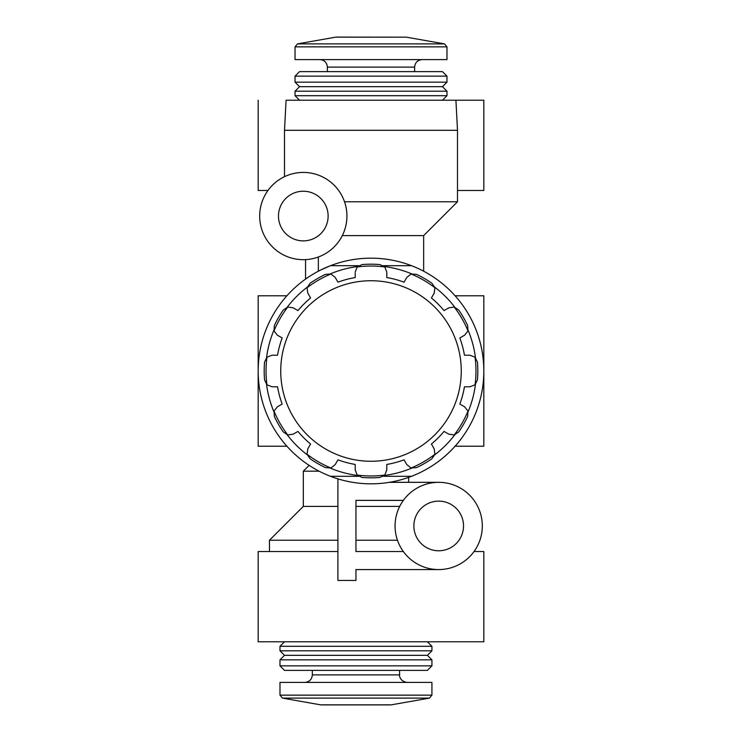 <?xml version="1.0" encoding="UTF-8"?>
<svg xmlns="http://www.w3.org/2000/svg" width="742" height="742" viewBox="0 0 742 742"><rect width="100%" height="100%" fill="white"/><g stroke="black" fill="none" stroke-linecap="round" stroke-linejoin="round"><path stroke-width="1.11" d="M358.701 476.308L330.496 476.308A112.83 112.83 0 0 1 330.496 265.692A112.83 112.83 0 0 0 330.496 476.308A112.83 112.83 0 0 0 483.83 371A112.83 112.83 0 0 0 330.496 265.692L358.701 265.692M320.544 270.088L330.487 265.673M383.299 476.308L411.504 476.308A112.83 112.83 0 0 0 411.504 265.692L383.299 265.692M279.984 682.408L431.927 682.408L431.927 695.152L279.984 695.152L279.984 682.408M269.457 551.529L269.457 540.241L337.907 540.241M337.907 478.868L337.907 580.448L355.956 580.448L355.956 569.578L438.698 569.578M403.351 551.529L355.956 551.529L355.956 500.377L403.351 500.377M438.698 482.328A43.63 43.63 0 0 1 476.475 547.763A43.63 43.63 0 0 1 400.912 547.763A43.63 43.63 0 0 1 438.698 482.328L389.365 482.328M355.956 540.241L397.48 540.241M269.457 540.241L303.302 506.396L337.907 506.396M355.956 506.396L399.697 506.396M303.302 506.396L303.302 471.189L319.116 471.189M305.556 259.617L305.556 279.085M284.501 176.689L284.501 130.304L286.078 100.216L483.83 100.216L483.83 190.471L457.499 190.471M258.17 100.216L258.17 190.471L267.955 190.471M371 280.736A90.264 90.264 0 0 1 449.17 416.132A90.264 90.264 0 0 1 292.83 416.132A90.264 90.264 0 0 1 371 280.736M355.205 272.054L357.208 266.944A104.965 104.965 0 0 1 384.792 266.944L386.795 272.054L386.795 277.554A94.772 94.772 0 0 1 404.047 282.173L406.792 277.415L411.087 273.993A104.965 104.965 0 0 1 434.97 287.785L434.153 293.211L431.408 297.969A94.772 94.772 0 0 1 444.031 310.592L448.789 307.847L454.215 307.03A104.965 104.965 0 0 1 468.007 330.913L464.585 335.208L459.827 337.953A94.772 94.772 0 0 1 464.446 355.205L469.946 355.205L475.056 357.208A104.965 104.965 0 0 1 475.056 384.792L469.946 386.795L464.446 386.795A94.772 94.772 0 0 1 459.827 404.047L464.585 406.792L468.007 411.087A104.965 104.965 0 0 1 454.215 434.97L448.789 434.153L444.031 431.408A94.772 94.772 0 0 1 431.408 444.031L434.153 448.789L434.97 454.215A104.965 104.965 0 0 1 411.087 468.007L406.792 464.585L404.047 459.827A94.772 94.772 0 0 1 386.795 464.446L386.795 469.946L384.792 475.056A104.965 104.965 0 0 1 357.208 475.056L355.205 469.946L355.205 464.446A94.772 94.772 0 0 1 337.953 459.827L335.208 464.585L330.913 468.007A104.965 104.965 0 0 1 307.03 454.215L307.847 448.789L310.592 444.031A94.772 94.772 0 0 1 297.969 431.408L293.211 434.153L287.785 434.97A104.965 104.965 0 0 1 273.993 411.087L277.415 406.792L282.173 404.047A94.772 94.772 0 0 1 277.554 386.795L272.054 386.795L266.944 384.792A104.965 104.965 0 0 1 266.944 357.208L272.054 355.205L277.554 355.205A94.772 94.772 0 0 1 282.173 337.953L277.415 335.208L273.993 330.913A104.965 104.965 0 0 1 287.785 307.03L293.211 307.847L297.969 310.592A94.772 94.772 0 0 1 310.592 297.969L307.847 293.211L307.03 287.785A104.965 104.965 0 0 1 330.913 273.993L335.208 277.415L337.953 282.173A94.772 94.772 0 0 1 355.205 277.554L355.205 272.973M266.944 357.208L264.56 362.096A106.811 106.811 0 0 0 264.56 379.904L266.944 384.792M273.993 330.913L274.373 325.488A106.811 106.811 0 0 1 283.268 310.073L287.785 307.03M307.03 287.785L310.073 283.268A106.811 106.811 0 0 1 325.488 274.373L330.913 273.993M384.792 266.944L379.904 264.56A106.811 106.811 0 0 0 362.096 264.56L357.208 266.944M411.087 273.993L416.512 274.373A106.811 106.811 0 0 1 431.927 283.268L434.97 287.785M454.215 307.03L458.732 310.073A106.811 106.811 0 0 1 467.627 325.488L468.007 330.913M475.056 357.208L477.44 362.096A106.811 106.811 0 0 1 477.44 379.904L475.056 384.792M468.007 411.087L467.627 416.512A106.811 106.811 0 0 1 458.732 431.927L454.215 434.97M434.97 454.215L431.927 458.732A106.811 106.811 0 0 1 416.512 467.627L411.087 468.007M384.792 475.056L379.904 477.44A106.811 106.811 0 0 1 362.096 477.44L357.208 475.056M330.913 468.007L325.488 467.627A106.811 106.811 0 0 1 310.073 458.732L307.03 454.215M287.785 434.97L283.268 431.927A106.811 106.811 0 0 1 274.373 416.512L273.993 411.087M293.211 307.847L294.008 308.31M308.31 294.008L307.847 293.211M335.208 277.415L335.672 278.213M434.153 293.211L433.69 294.008M448.789 434.153L447.992 433.69M433.69 447.992L434.153 448.789M355.205 469.946L355.205 469.027M335.672 463.787L335.208 464.585M307.847 448.789L308.31 447.992M294.008 433.69L293.211 434.153M286.904 295.78L258.17 295.78L258.17 446.22L286.904 446.22M455.096 446.22L483.83 446.22L483.83 295.78L455.096 295.78M422.884 270.811L423.654 270.811L423.654 235.604L457.499 201.759L457.499 130.304L284.501 130.304M342.303 235.604L423.654 235.604M318.615 271.071L319.116 270.811M344.52 201.759L457.499 201.759M295.028 95.699L446.972 95.699L446.972 91.192L295.028 91.192L295.028 95.699L299.545 100.216M295.028 91.192L299.545 86.675L442.455 86.675L446.972 91.192M295.028 82.158L446.972 82.158L446.972 76.148L295.028 76.148L295.028 82.158L299.545 86.675M295.028 76.148L299.545 71.631L442.455 71.631L446.972 76.148M327.37 71.631L327.37 67.114L414.63 67.114C415.075 62.551 417.579 60.046 422.152 59.592M319.848 59.592C324.421 60.037 326.925 62.551 327.37 67.114M297.514 43.889L295.028 46.848L295.028 59.592L446.972 59.592L446.972 46.848L444.486 43.889L297.514 43.889L335.616 37.165L406.384 37.165L336.395 37.1L404.817 37.165M312.326 670.369L312.326 674.886C311.881 679.449 309.377 681.963 304.804 682.408M279.984 665.852L284.501 670.369L427.411 670.369L431.927 665.852L431.927 659.842L279.984 659.842L279.984 665.852L431.927 665.852M279.984 659.842L284.501 655.325L427.411 655.325L431.927 659.842M279.984 650.808L431.927 650.808L431.927 646.301L279.984 646.301L279.984 650.808L284.501 655.325M284.501 641.784L279.984 646.301M303.302 172.422A43.63 43.63 0 0 1 341.088 237.867A43.63 43.63 0 0 1 265.525 237.867A43.63 43.63 0 0 1 303.302 172.422M303.302 191.232A24.82 24.82 0 0 1 324.801 228.462A24.82 24.82 0 0 1 281.802 228.462A24.82 24.82 0 0 1 303.302 191.232M438.698 501.128A24.82 24.82 0 0 1 460.198 538.358A24.82 24.82 0 0 1 417.199 538.358A24.82 24.82 0 0 1 438.698 501.128M337.907 551.529L258.17 551.529L258.17 641.784L483.83 641.784L483.83 551.529L474.045 551.529M282.47 698.111L429.442 698.111L391.34 704.835L320.572 704.835L282.47 698.111L279.984 695.152M357.598 475.446A105.308 105.308 0 0 1 330.375 468.156M307.169 454.753A105.308 105.308 0 0 1 287.247 434.831M273.844 411.625A105.308 105.308 0 0 1 266.554 384.402M266.554 357.598A105.308 105.308 0 0 1 273.844 330.375M287.247 307.169A105.308 105.308 0 0 1 307.169 287.247M330.375 273.844A105.308 105.308 0 0 1 357.598 266.554M384.402 266.554A105.308 105.308 0 0 1 411.625 273.844M434.831 287.247A105.308 105.308 0 0 1 454.753 307.169M468.156 330.375A105.308 105.308 0 0 1 475.446 357.598M475.446 384.402A105.308 105.308 0 0 1 468.156 411.625M454.753 434.831A105.308 105.308 0 0 1 434.831 454.753M411.625 468.156A105.308 105.308 0 0 1 384.402 475.446M295.028 46.848L446.972 46.848M312.326 674.886L399.586 674.886C399.233 675.146 399.688 681.341 407.108 682.408M408.61 482.328L408.61 477.375M318.346 270.811L318.346 257.001M455.922 100.216L457.499 130.304M442.455 100.216L446.972 95.699M442.455 86.675L446.972 82.158M414.63 71.631L414.63 67.114M309.136 465.355L303.302 471.189M399.586 674.886L399.586 670.369M427.411 655.325L431.927 650.808M427.411 641.784L431.927 646.301M406.384 37.165L444.486 43.889M429.442 698.111L431.927 695.152M389.773 704.835L391.34 704.835M321.36 704.9L390.561 704.9"/></g></svg>
